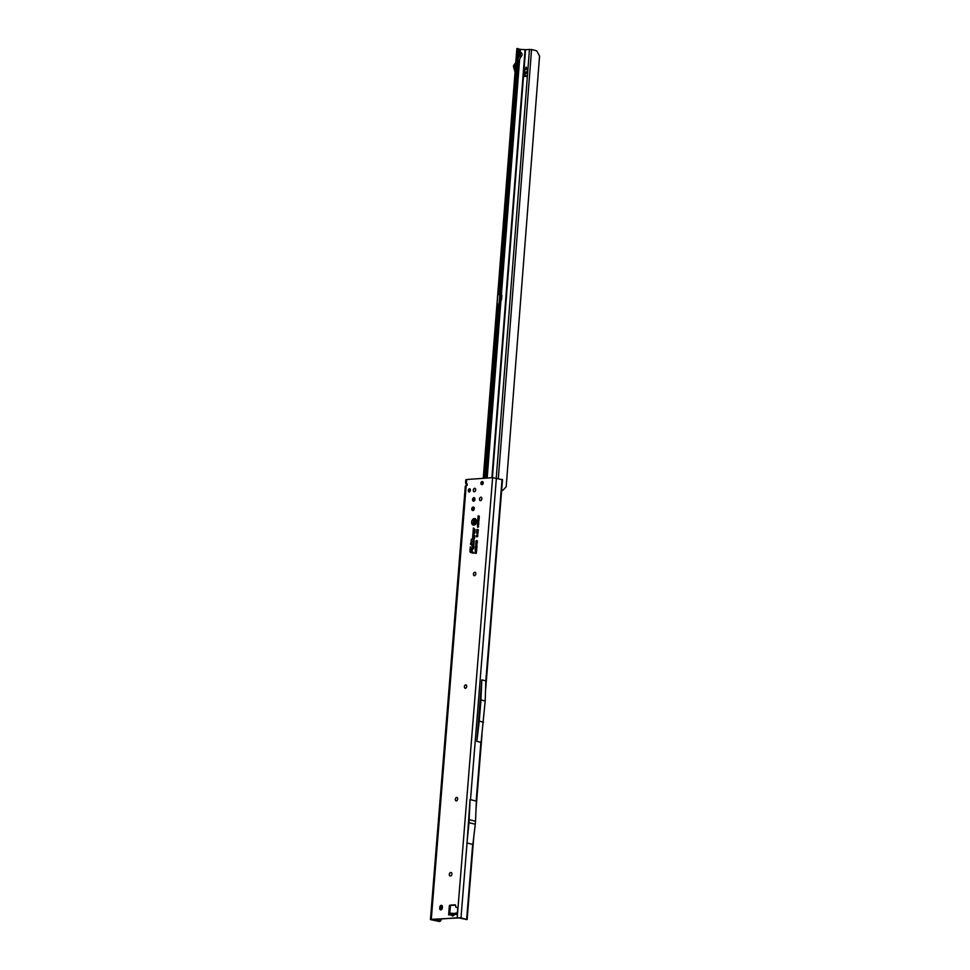 <?xml version="1.0" encoding="UTF-8"?>
<svg xmlns="http://www.w3.org/2000/svg" width="970" height="970" viewBox="0 0 970 970"><rect width="100%" height="100%" fill="white"/><g stroke="black" fill="none" stroke-linecap="round" stroke-linejoin="round"><path stroke-width="1.45" d="M452.129 913.291L452.129 913.291A1.552 1.103 68.1 0 1 453.014 913.667L452.129 913.291L451.389 914.698L451.935 915.571A1.552 0.897 -31.7 0 1 453.548 914.722L453.002 913.849A1.552 0.897 148.3 0 0 451.389 914.698L448.625 914.892L451.292 913.352L448.807 912.709L449.328 906.101A0.897 0.63 103.9 0 1 450.056 905.18L455.003 904.816A0.897 0.63 103.9 0 1 455.573 905.422L455.73 906.744A0.897 0.63 -76.1 0 0 456.312 907.35L457.197 907.289A0.897 0.63 103.9 0 1 457.767 908.126L457.416 912.479L454.506 914.48L454.542 913.74M454.59 913.51L451.014 913.328M451.935 915.571L452.832 916.092L453.73 914.649M450.177 875.971A1.782 1.273 103.9 0 1 451.038 872.503A1.782 1.273 103.9 0 1 450.177 875.971A1.782 1.273 103.9 0 1 451.086 872.515M456.264 800.917A1.782 1.273 103.9 0 1 457.125 797.449M465.333 688.324A1.782 1.273 103.9 0 1 466.182 684.856M474.391 575.731A1.782 1.273 103.9 0 1 475.251 572.264M480.429 500.666A1.782 1.273 103.9 0 1 481.29 497.198M473.505 501.163A1.782 1.273 103.9 0 1 474.366 497.695M474.257 491.778A1.782 1.273 103.9 0 1 475.118 488.31M472.754 510.547A1.782 1.273 103.9 0 1 473.615 507.08M473.857 524.77A2.971 2.11 -76.1 0 0 476.246 521.69A2.971 2.11 -76.1 0 0 474.33 518.914A2.971 2.11 -76.1 0 0 474.221 518.926A2.971 2.11 -76.1 0 0 472.038 521.339A2.971 2.11 -76.1 0 0 472.851 524.491A2.971 2.11 -76.1 0 0 473.857 524.77M472.936 524.54A3.055 2.17 -76.1 0 0 473.02 524.612A3.055 2.17 -76.1 0 0 474.051 524.903A3.055 2.17 -76.1 0 0 476.512 521.739A3.055 2.17 -76.1 0 0 474.536 518.889A3.055 2.17 -76.1 0 0 474.427 518.901A3.055 2.17 -76.1 0 0 474.33 518.914M473.821 525.146A3.359 2.389 -76.1 0 0 473.942 525.134A3.359 2.389 -76.1 0 0 476.403 522.418A3.359 2.389 -76.1 0 0 475.494 518.865A3.359 2.389 -76.1 0 0 474.354 518.538A3.359 2.389 -76.1 0 0 471.65 522.018A3.359 2.389 -76.1 0 0 473.821 525.146M474.039 525.122A3.274 2.328 -76.1 0 0 474.051 525.122A3.274 2.328 -76.1 0 1 471.917 522.066A3.274 2.328 -76.1 0 1 474.56 518.671A3.274 2.328 -76.1 0 1 475.579 518.926M473.518 541.89L474.087 540.593L473.554 541.66L471.553 541.078L471.505 539.562L471.25 542.763L471.541 541.321L473.518 541.89M471.772 541.684L474.003 541.903M473.493 542.194A0.958 0.679 -76.1 0 0 474.257 541.212L473.724 540.157L473.542 541.345L471.796 540.823L471.311 539.174L471.008 543.006L471.614 543.188L471.723 541.696L473.324 542.182A0.958 0.679 -76.1 0 0 473.493 542.194M474.112 543.079L473.311 544.606L470.486 544.34L473.081 545.128A0.958 0.679 -76.1 0 0 474.027 544.158L473.518 542.836L473.324 544.303L470.559 543.467L470.486 544.34M473.76 544.849L470.729 544.097L473.287 544.837L473.869 543.261M473.554 544.425L470.789 543.843M473.324 548.001L471.966 548.365L473.493 547.977L473.639 546.207L472.172 545.77L473.445 546.401L473.324 548.001M471.966 548.365L473.457 548.656M472.948 548.959A0.958 0.679 -76.1 0 0 473.724 547.965L473.881 545.964L471.978 545.395L471.917 546.268L473.202 546.656L473.02 548.111L471.796 547.747L471.723 548.62L472.778 548.935A0.958 0.679 -76.1 0 0 472.948 548.959M473.251 548.232L472.026 548.111M441.12 909.86A1.782 1.273 103.9 0 1 440.719 908.502L440.816 907.326A1.782 1.273 103.9 0 1 441.993 905.531M440.853 909.909A1.782 1.273 103.9 0 1 439.701 908.247L439.798 907.071A1.782 1.273 103.9 0 1 442.393 906.889L442.296 908.065A1.782 1.273 103.9 0 1 440.853 909.909M482.211 481.496A1.613 1.14 103.9 0 1 481.69 484.648A1.613 1.14 103.9 0 1 482.211 481.496M469.577 488.819A1.613 1.14 103.9 0 1 469.068 491.96A1.613 1.14 103.9 0 1 469.577 488.819M456.785 797.413A1.782 1.273 103.9 0 1 456.215 800.905A1.782 1.273 103.9 0 1 456.785 797.413M465.842 684.82A1.782 1.273 103.9 0 1 465.273 688.312A1.782 1.273 103.9 0 1 465.842 684.82M474.912 572.227A1.782 1.273 103.9 0 1 474.342 575.719A1.782 1.273 103.9 0 1 474.912 572.227M473.275 507.031A1.782 1.273 103.9 0 1 472.705 510.535A1.782 1.273 103.9 0 1 473.275 507.031M474.027 497.658A1.782 1.273 103.9 0 1 473.457 501.15A1.782 1.273 103.9 0 1 474.027 497.658M480.95 497.161A1.782 1.273 103.9 0 1 480.38 500.653A1.782 1.273 103.9 0 1 480.95 497.161M474.779 488.274A1.782 1.273 103.9 0 1 474.209 491.766A1.782 1.273 103.9 0 1 474.779 488.274M438.622 921.221A1.782 1.431 -73.1 0 0 440.21 919.414L441.071 919.669A1.782 1.431 106.9 0 1 439.471 921.476L432.305 919.596L458.252 917.741L466.752 919.56A1.782 1.091 101.6 0 1 466.679 919.548A1.782 1.091 101.6 0 1 466.606 919.536M469.613 491.911A1.613 1.14 103.9 0 1 470.304 489.135M482.248 484.6A1.613 1.14 103.9 0 1 482.927 481.823M457.052 907.532A0.897 0.63 -76.1 0 0 457.331 907.605L457.67 907.58M449.801 913.219L450.347 906.356A0.897 0.63 103.9 0 1 451.074 905.422L455.476 905.107M456.991 914.625L455.973 914.37L457.343 912.915M466.23 484.175C465.37 482.672 465.418 482.248 466.4 482.902A1.782 1.273 103.9 0 1 466.194 485.521C465.091 486.455 465.066 486.431 466.133 485.436A1.782 1.225 85.9 0 0 466.23 484.175L467.31 484.091M466.194 485.521C465.091 486.455 465.066 486.431 466.133 485.436C465.066 486.431 465.091 486.455 466.194 485.521L431.286 919.342L430.437 919.584L439.471 921.476M431.286 919.342L461.005 917.802L467.031 842.978L472.729 844.433M461.005 917.802L466.752 919.56M448.625 914.892L448.807 912.709L449.801 913.255M453.827 915.437L454.506 914.48L457.27 914.273L457.416 912.479M478.355 525.873L477.337 525.449L478.016 524.746L478.355 525.873M477.931 526.079L477.337 525.449L478.622 524.976M478.659 524.346L477.422 524.685L478.343 523.958L477.531 523.363L478.743 523.279L477.907 524.394L478.659 524.346M478.78 522.854L477.543 523.206L477.992 522.102L478.78 522.854M477.628 522.406L478.343 522.612M478.683 521.812L477.664 521.387L478.343 520.684L478.683 521.812M478.258 522.018L477.664 521.387L478.95 520.914M478.986 520.272L477.749 520.623L478.61 519.75L477.834 519.544L479.047 519.447L478.198 520.332L478.986 520.272M479.156 518.21L479.071 519.253L477.846 519.338L477.931 518.307L478.877 519.011L479.156 518.21M479.18 517.798L477.943 518.15L478.804 517.277L478.028 517.071L479.253 516.974L478.392 517.859L479.18 517.798M479.313 516.198L478.04 516.974L478.125 515.858L479.313 516.198M478.271 526.71L477.798 527.365L477.689 526.176L477.822 527.098L478.646 526.746M477.798 527.365L477.858 526.298M477.446 526.758L478.513 526.758M477.883 533.076L476.67 532.372L477.579 532.3L477.737 533.185M476.67 532.372L478.016 532.736M477.955 532.093L476.743 531.39L477.822 532.203M476.743 531.39L478.101 531.754M478.04 531.124L476.828 530.42L477.737 530.347L477.895 531.233M476.828 530.42L478.174 530.784M478.113 530.141L476.9 529.438L478.404 529.862M477.955 533.5L476.585 533.136L477.955 533.5M477.725 536.24L476.27 536.774L476.997 535.949L476.403 535.222L477.81 535.125L477.725 536.24M476.949 542.679L476.416 543.455L476.294 542.036L476.44 543.103L476.973 542.121L477.373 542.703M476.973 542.121L476.622 543.43L476.452 542.182L475.749 542.739M476.015 542.727L477.216 542.715L476.161 542.776L476.634 543.236M477.07 541.175L476.537 541.951L476.416 540.533L476.561 541.612L477.094 540.63L477.482 541.212M477.094 540.63L476.743 541.927L476.573 540.69L475.87 541.236M476.137 541.224L477.337 541.224L476.282 541.284L476.755 541.745M476.318 543.83L477.107 544.097L476.488 544.825L476.694 543.83L476.003 544.813L475.627 544.231L476.719 543.479L476.755 544.788L476.9 543.794L476.209 544.776L476.331 543.697L475.627 544.231M476.464 545.601L477.094 546.025L476.379 546.559L476.258 545.467L476.949 545.977L476.173 546.583L475.482 546.074L476.949 545.977L476.173 546.583L476.864 547.116L475.385 547.225L476.173 546.619L476.864 547.116L476.076 547.735L475.809 546.934L477.01 547.177L476.294 547.698M475.312 548.098L476.779 547.989L475.627 548.79L475.312 548.098L476.767 548.135M475.518 549.359L475.191 550.075L475.276 548.959L476.779 549.735M475.482 548.947L476.658 549.42M476.476 551.639L475.009 552.088L475.542 550.705L476.573 550.463L476.476 551.639M476.452 551.966L475.276 552.051L475.542 550.705L476.549 550.766M476.379 552.9L474.912 553.349L474.997 552.185L475.203 552.985L475.567 552.257L476.379 552.9M473.542 537.162L472.717 536.204L472.548 538.374A1.346 0.958 -76.1 0 0 474.5 538.241L474.706 535.67L472.899 533.937L472.802 535.258A0.958 0.679 -76.1 0 0 473.239 536.119L474.027 536.361L473.881 538.289L473.166 538.338L473.542 537.162M474.015 531.245L473.202 530.287L473.02 532.457A1.346 0.958 -76.1 0 0 474.973 532.324L475.179 529.753L473.384 528.019L473.275 529.329A0.958 0.679 -76.1 0 0 473.712 530.202L474.512 530.444L474.354 532.36L473.651 532.409L474.015 531.245M470.741 552.488L473.287 553.252L473.36 552.379L472.075 551.991L472.281 549.384L471.675 549.202L470.971 551.663A0.861 0.606 103.9 0 1 470.571 550.887L470.28 546.886L469.953 550.924A1.722 1.225 -76.1 0 0 470.741 552.488L473.299 553.167M466.667 479.519L466.4 482.902L465.588 482.708L465.83 479.762L466.667 479.519L492.614 477.664L502.375 479.713M474.645 523.667L473.19 524.261L473.978 523.157L473.324 522.709L474.73 522.612L473.954 523.715L474.645 523.667M474.924 520.284L473.469 520.878L473.578 519.52L474.924 520.284M474.827 521.69L473.736 522.503L473.93 521.048L473.724 521.981L474.427 520.938L474.973 521.751M474.051 522.284L474.075 521.181M473.76 522.005L474.633 521.072M470.256 551.578A1.637 1.164 -76.1 0 0 470.971 552.463M473.36 552.451L472.075 551.991M470.705 552.136A1.491 1.055 -76.1 0 0 471.008 552.318L473.311 553.009L471.832 552.245L472.038 549.626L471.662 552.197L470.886 551.966A1.164 0.825 103.9 0 1 470.353 550.899L470.474 547.262L470.183 550.911A1.406 0.994 -76.1 0 0 470.826 552.197L473.105 552.876M471.662 552.1L471.117 551.942A1.091 0.776 103.9 0 1 470.632 551.324M473.117 552.633L472.111 552.027M472.196 546.049L473.202 546.656M473.869 546.037L472.22 545.758M471.99 548.608L472.996 548.911A0.873 0.618 -76.1 0 0 473.093 548.923M473.117 548.377L471.99 548.123M472.16 546.013L473.445 546.474M473.639 546.207L472.172 545.77M470.753 544.328L473.311 545.104A0.873 0.618 -76.1 0 0 473.396 545.116M473.421 544.558L470.753 543.855M473.554 529.656A0.873 0.618 -76.1 0 0 473.942 530.178L474.512 530.444M473.978 528.274L473.493 529.317L474.742 530.263M475.179 529.826L473.857 529.668L473.736 528.444M473.311 532.954A1.261 0.897 -76.1 0 0 474.051 533.682M473.724 532.021L473.372 530.917L473.251 532.445A1.043 0.74 -76.1 0 0 474.754 532.336L474.936 529.996L473.857 529.668M474.936 529.996L474.087 529.644M473.651 533.354A1.115 0.788 -76.1 0 0 474.585 533.318M473.966 531.887L473.966 533.173L474.585 532.348L474.754 530.19L473.978 530.032M473.069 535.586A0.873 0.618 -76.1 0 0 473.457 536.095L474.027 536.361M474.706 535.743L473.603 535.391M472.839 538.871A1.261 0.897 -76.1 0 0 473.566 539.611M474.694 535.913L473.384 535.598L473.093 534.324L473.227 535.779L474.269 536.18M474.694 535.889L473.651 535.428M473.178 539.284A1.115 0.788 -76.1 0 0 474.1 539.247M473.53 537.283L472.899 536.846L472.766 538.362A1.043 0.74 -76.1 0 0 474.281 538.253L474.463 535.925M473.53 537.332L472.899 536.846M473.505 535.949L474.281 536.119L474.1 538.265L473.493 539.09L473.275 537.622M473.784 541.478L471.796 540.823M471.723 541.696L473.542 542.145A0.873 0.618 -76.1 0 0 473.639 542.169M473.469 541.648L471.832 540.86M473.954 523.715L474.633 523.812M473.324 522.709L474.718 522.745M473.227 523.788L474.403 523.109M474.609 524.152L473.457 524.236M474.039 520.344L474.354 519.726M473.469 520.878L473.833 519.653M474.876 520.769L473.736 520.841M475.506 552.961L475.567 552.257M474.912 553.349L474.997 552.185M476.355 553.227L475.179 553.312M475.312 551.724L475.506 551.045M475.664 549.068L476.803 549.553L475.664 549.068M475.191 550.075L475.53 549.081M475.773 548.402L476.743 548.317M477.774 535.537L476.888 535.598M476.403 535.222L477.798 535.258M476.318 536.167L477.495 535.973M477.689 536.653L476.549 536.737M476.585 533.136L477.955 533.573M477.943 533.706L476.828 533.415M477.87 530.687L477.058 530.711M477.786 531.669L476.985 531.693M477.713 532.639L476.9 532.663M478.319 516.525L479.301 516.307M478.392 517.859L479.18 517.919M478.028 517.071L479.241 517.095M478.804 517.277L477.967 517.895M478.198 520.332L478.974 520.393M477.834 519.544L479.047 519.568M478.61 519.75L477.761 520.369M477.883 521.375L478.477 521.848L478.537 520.951M477.786 523.182L478.768 522.963M477.907 524.394L478.646 524.455M478.016 523.594L478.695 523.861M477.531 523.363L478.731 523.388M477.446 524.346L478.695 524.006L477.749 523.691M477.555 525.437L478.149 525.91L478.21 525.012M466.958 843.003L469.007 822.681L475.276 824.233L475.518 821.226L476.367 801.099L470.038 799.559L467.031 842.978M466.982 919.536L465.673 919.342M481.071 742.426L485.194 701.007L485.837 680.867L502.048 479.374M483.484 722.189L479.253 721.146L480.95 699.952L485.194 701.007M479.253 721.146L476.852 741.347L480.938 742.389M480.95 699.952L481.799 679.873L485.837 680.867M481.799 679.873L476.852 741.347M467.213 485.364L466.133 485.436M472.79 499.004A1.782 1.431 106.9 0 1 473.906 500.702L473.869 501.15M473.445 499.259A1.782 1.431 106.9 0 1 474.754 500.532M440.998 909.702L441.289 906.065M473.117 510.535L473.396 507.055M441.071 919.669L441.132 918.966M441.92 909.193L442.187 905.798M474.051 509.832L474.221 507.613M472.875 844.47L475.276 824.233M469.007 822.681L470.086 799.547M469.25 819.674L475.518 821.226M450.941 915.062L449.922 914.807M455.973 914.37L457.27 914.273M453.608 914.843L455.706 912.988M525.376 75.163L526.48 76.387L524.673 76.509L524.552 74.932L524.746 76.218L525.558 75.029M524.721 76.521L524.734 74.799M525.595 72.229L526.516 73.174L526.868 71.695L526.492 73.465L524.685 73.174L524.903 71.841L524.976 73.296L525.776 72.095M525.825 73.223L526.601 73.199L526.904 71.719M524.952 73.587L524.964 71.865M525.922 67.354L527.219 70.64L526.213 67.367L524.625 70.846L526.346 67.1M527.268 70.64L526.298 67.391M517.834 63.292A1.309 0.934 -76.1 0 0 518.016 62.626L517.216 72.956A1.782 1.273 -76.1 0 0 517.155 72.216L517.143 72.216M520.235 51.507L520.393 49.385L518.501 48.949M518.732 52.962L518.501 55.981M520.393 49.385L525.073 49.652L491.899 477.725M492.408 477.689L525.57 49.652L531.56 49.519L536.083 50.634A2.389 1.637 85.6 0 1 537.174 51.604L539.562 56.127L506.182 486.77L503.212 489.959A2.389 1.637 85.6 0 1 502.375 490.383L501.66 490.444A2.389 1.637 85.6 0 0 501.866 490.371M500.932 294.771L501.866 295.438L501.599 298.906A2.389 1.455 101.6 0 1 501.308 300.106L499.32 304.81A2.389 1.455 -78.4 0 0 499.029 306.011L485.691 478.161M501.599 298.906L500.884 298.76L498.386 304.616A2.389 1.455 -78.4 0 0 498.095 305.817L484.745 478.234M517.374 48.561L518.004 48.694A1.188 0.727 101.6 0 1 518.659 49.47L499.902 294.795M524.673 70.834L526.007 67.379M525.679 72.253L524.976 73.296M525.449 75.175L524.806 76.23M526.564 76.109L525.655 76.169M483.254 478.331L517.083 48.5A1.188 0.727 101.6 0 1 517.737 49.276L498.968 294.625L501.15 295.292L500.884 298.76M500.762 294.734L501.866 295.438M517.871 50.707L518.792 50.901M499.186 302.749L499.805 294.807M501.672 490.274L502.011 490.359A2.389 1.637 85.6 0 0 502.375 490.383M515.009 68.543L514.367 66.19L515.3 64.735M514.791 71.319L513.542 66.748A1.491 1.055 103.9 0 1 513.882 65.075L515.434 63.074M518.392 56.151A9.979 7.093 103.9 0 1 519.253 54.987A0.897 0.63 -76.1 0 0 519.326 53.653L518.647 52.865M518.222 58.273A8.791 6.244 103.9 0 1 519.762 55.811A2.085 1.479 -76.1 0 0 519.956 52.719L518.768 51.325M518.016 62.626L518.841 62.795A8.791 6.244 103.9 0 1 521.436 56.224A2.085 1.479 -76.1 0 0 521.63 53.132L518.756 50.428M452.832 916.092A1.552 1.067 -94.1 0 1 453.548 914.855M439.701 908.247L440.719 908.502M438.076 921.245L438.246 919.172M437.858 919.196L437.688 921.209M466.655 919.196L472.681 844.373M457.234 917.487L492.614 477.664M439.798 907.071L440.816 907.326M456.312 907.35L457.331 907.605M450.056 905.18L451.074 905.422M449.328 906.101L450.347 906.356M470.511 799.692L496.397 477.98M476.161 801.087L480.89 742.341M454.566 913.534L452.869 913.279M453.099 913.655L454.312 913.837M520.138 49.361L519.993 51.24M519.302 60.285L501.126 294.795M500.581 301.84L486.928 478.077M487.183 478.052L500.896 301.1M501.381 294.844L519.629 59.303M496.252 477.943L529.462 49.349M499.029 306.011L498.095 305.817M498.325 478.465L531.56 49.519M483.181 483.387L483.242 482.599M483.569 478.319L516.877 48.524M499.32 304.81L498.386 304.616M501.308 300.106L500.556 299.948M499.853 294.807L498.968 294.625M518.659 49.47L517.737 49.276M515.203 66.045L514.439 65.863M515.179 66.396L514.367 66.19M518.792 50.84L519.896 51.119M519.956 52.719L521.63 53.132M519.762 55.811L521.436 56.224M465.309 486.188L430.437 919.584M456.167 907.338L457.185 907.593M466.679 919.548L465.515 919.317M467.14 919.439L473.796 836.661M476.04 808.859L482.005 734.629M485.703 688.639L502.521 479.616M473.821 499.308L472.972 499.041M482.975 481.884L482.805 484.163M501.623 294.892L500.847 294.734M518.162 48.694L517.228 48.5"/></g></svg>

